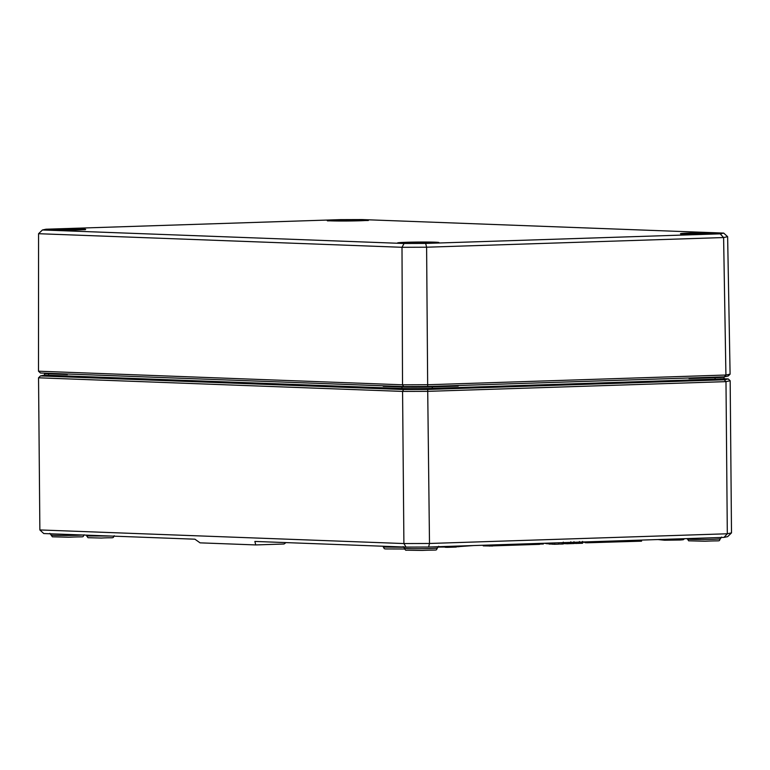 <?xml version="1.0" encoding="UTF-8"?>
<svg xmlns="http://www.w3.org/2000/svg" width="770" height="770" viewBox="0 0 770 770"><rect width="100%" height="100%" fill="white"/><g stroke="black" fill="none" stroke-linecap="round" stroke-linejoin="round"><path stroke-width="1.16" d="M255.746 544.929L254.87 541.435L406.021 547.095L403.904 543.553L39.867 529.943L43.765 533.543L194.916 539.193L200.065 542.85L255.746 544.929L284.034 544.005L285.978 542.6M727.669 536.623L731.5 532.888L727.313 533.774L429.496 543.476L403.904 543.553L402.575 391.41L428.168 391.333L725.985 381.631L727.313 533.774L723.973 537.402L727.669 536.623M406.021 547.095L428.62 547.018L723.973 537.402M690.199 377.954L689.015 378.561L691.653 377.906M65.787 373.95L67.365 374.509L66.634 373.979M455.272 385.606L458.208 386.078L456.889 385.549M384.066 385.857L383.219 386.319L385.087 385.895M724.156 378.792L728.228 378.946L724.281 379.783L427.697 389.437L403.605 389.514L40.454 375.933L44.544 375.096M428.62 547.018L429.496 543.476L427.697 389.437M39.867 529.943L38.538 377.8L402.575 391.41L403.605 389.514M728.228 378.946L730.172 380.746L725.985 381.631L724.281 379.783M40.454 375.933L38.538 377.8M547.172 543.158L546.623 543.697L549.222 543.803M544.178 543.254L546.517 543.582M539.799 543.399L539.799 544.053L543.351 544.024L543.341 543.283M542.571 543.312L542.571 544.043M540.28 543.379L540.29 544.072M567.904 543.716L573.987 543.533L573.313 543.476L573.987 543.533L573.977 541.695M569.983 542.417L569.993 543.687L570.753 543.61M563.38 542.629L563.39 543.61L567.413 543.764L568.347 543.726L568.337 542.465M573.977 542.282L573.987 543.533M567.394 542.504L567.413 543.764M558.702 544.053L562.187 544.034C563.804 543.976 563.659 543.918 561.782 543.851M641.545 540.088L641.554 541.166L587.289 542.783L585.152 542.706L585.142 541.926M638.561 540.184L638.571 541.262M636.424 540.251L636.434 541.185M587.279 541.849L587.289 542.783M492.636 545.872L539.635 544.342L539.635 543.399M483.233 545.237L483.242 545.872L492.636 546.017L492.627 544.929M489.653 545.035L489.662 546.113M437.87 546.787L445.175 547.056M445.166 546.479L445.175 547.268L447.312 547.345L456.254 547.056L456.244 546.122M447.303 546.411L447.312 547.345M551.849 543.004L551.859 544.169L554.621 544.274L558.702 544.14L558.693 542.783M549.145 543.091L549.154 544.092L551.859 544.024M554.612 542.917L554.621 544.274M550.492 543.052L550.502 544.072M549.972 543.062L549.982 544.111M549.905 543.071L549.915 544.111M576.509 543.437L582.582 543.254L581.908 543.197L582.582 543.254L582.572 541.416M578.578 542.138L578.588 543.408L579.358 543.331M573.997 543.408L576.951 543.447L576.942 542.186M582.572 542.003L582.582 543.254M575.999 542.215L576.008 543.485M731.5 532.888L730.172 380.746M425.666 243.426L404.086 243.493L42.437 229.97L45.959 229.219L340.475 219.633L362.054 219.566L723.704 233.089L720.171 233.839L425.666 243.426L426.609 247.208L723.607 237.545L727.631 236.688L723.704 233.089M730.095 374.153L725.918 375.029L428.11 384.731L402.527 384.817L38.5 371.198L40.435 372.998L403.576 386.579L427.677 386.502L724.262 376.848L728.199 376.01L730.095 374.153L727.631 236.688M404.086 243.493L402.007 247.295L426.609 247.208L427.677 386.502M42.437 229.97L38.567 233.705L402.007 247.295L402.527 384.817L403.576 386.579M720.171 233.839L723.607 237.545L725.918 375.029L724.262 376.848M38.5 371.198L38.567 233.705M404.106 547.258L383.277 547.047L404.096 547.249M110.736 536.045L86.702 535.949L88.011 537.71L101.419 538.047C114.73 537.287 112.622 538.798 114.191 535.718M86.702 535.959L110.582 536.045M437.658 547.085A33.004 1.097 -0.5 0 0 444.29 547.018L437.658 547.085M473.54 545.555L456.244 546.787A33.004 1.097 -0.5 0 0 459.045 546.7M585.142 542.253L582.582 542.263A33.004 1.097 -0.5 0 0 585.142 542.244M714.926 377.146L715.08 377.714L689.015 378.561L689.015 377.993M48.779 373.315A0.732 0.597 92.1 0 0 48.635 373.806L67.365 374.509L67.365 374.008M402.104 386.53A0.732 0.597 92.1 0 0 401.95 387.021L383.219 386.319L383.21 385.818M431.989 386.367L432.153 386.925L458.208 386.078L458.198 385.51M724.079 377.05L724.098 378.522A21.637 0.722 179.5 0 1 715.089 379.186L715.08 377.714A21.637 0.722 -0.5 0 0 724.079 377.05L724.05 376.857M44.612 373.161L44.564 373.421A21.637 0.722 -0.5 0 0 48.635 373.806L48.635 375.279A0.732 0.597 -87.9 0 1 48.048 376.03L401.372 389.245A22.378 0.741 -0.5 0 0 432.596 389.139L715.523 379.928A22.378 0.741 -0.5 0 0 724.435 379.11M715.523 379.928L715.089 379.186L432.163 388.398A21.637 0.722 179.5 0 1 401.959 388.494L401.95 387.021A21.637 0.722 -0.5 0 0 432.153 386.925L432.596 389.139M44.564 373.421L44.573 374.894A21.637 0.722 179.5 0 0 48.635 375.279L401.959 388.494A0.732 0.597 -87.9 0 1 401.372 389.245M44.573 374.894L44.179 375.519L47.182 375.211A22.378 0.741 -0.5 0 0 48.048 376.03M713.492 539.279A16.497 0.549 179.5 0 1 696.33 539.472A16.497 0.549 179.5 0 1 687.36 539.067A16.497 0.549 179.5 0 1 687.36 539.058A16.497 0.549 -0.5 0 0 696.33 539.462A16.497 0.549 -0.5 0 0 713.492 539.269A16.497 0.549 -0.5 0 0 720.354 538.769A16.497 0.549 179.5 0 1 720.354 538.779A16.497 0.549 179.5 0 1 713.492 539.279M82.775 535.006A16.497 0.549 179.5 0 1 77.241 535.285A16.497 0.549 179.5 0 1 60.079 535.477A16.497 0.549 179.5 0 1 51.109 535.063A16.497 0.549 179.5 0 1 51.109 535.054A16.497 0.549 -0.5 0 0 60.079 535.458A16.497 0.549 -0.5 0 0 77.241 535.265A16.497 0.549 -0.5 0 0 82.669 534.996M430.565 548.49A16.497 0.549 179.5 0 1 413.403 548.683A16.497 0.549 179.5 0 1 404.433 548.279A16.497 0.549 179.5 0 1 404.433 548.269A16.497 0.549 -0.5 0 0 413.403 548.673A16.497 0.549 -0.5 0 0 430.565 548.481A16.497 0.549 -0.5 0 0 437.427 547.98A16.497 0.549 179.5 0 1 437.427 547.99A16.497 0.549 179.5 0 1 430.565 548.49M573.149 542.311L573.159 543.582M562.177 542.667L562.187 544.034M551.426 543.023L551.435 544.034M581.745 542.032L581.754 543.302M335.72 219.864A20.809 0.693 -0.5 0 0 330.975 220.865A20.809 0.693 -0.5 0 0 360.014 220.769A20.809 0.693 -0.5 0 0 364.759 219.768A20.809 0.693 -0.5 0 0 335.72 219.864M328.02 220.692A20.434 0.674 179.5 0 1 335.941 220.239A20.434 0.674 179.5 0 1 365.259 220.172A20.434 0.674 179.5 0 1 367.723 220.345M713.338 233.984A20.809 0.693 -0.5 0 0 718.083 232.983A20.809 0.693 -0.5 0 0 689.044 233.079A20.809 0.693 -0.5 0 0 684.299 234.08A20.809 0.693 -0.5 0 0 713.338 233.984M52.793 229.075A20.809 0.693 -0.5 0 0 48.048 230.076A20.809 0.693 -0.5 0 0 77.087 229.98A20.809 0.693 -0.5 0 0 81.832 228.979A20.809 0.693 -0.5 0 0 52.793 229.075M430.411 243.195A20.809 0.693 -0.5 0 0 435.156 242.194A20.809 0.693 -0.5 0 0 406.117 242.29A20.809 0.693 -0.5 0 0 401.372 243.291A20.809 0.693 -0.5 0 0 430.411 243.195M681.335 233.907A20.434 0.674 179.5 0 1 696.59 233.272A20.434 0.674 179.5 0 1 716.909 233.32A20.434 0.674 179.5 0 1 721.047 233.56M398.408 243.118A20.434 0.674 179.5 0 1 418.264 242.425A20.434 0.674 179.5 0 1 438.12 242.771M45.084 229.903A20.434 0.674 179.5 0 1 53.014 229.45A20.434 0.674 179.5 0 1 84.796 229.556M383.075 546.238L384.249 548.654L385.298 548.943L404.587 549M657.965 539.549L664.529 540.222L680.16 540.011L683.25 539.731L684.588 538.682M86.702 535.939L86.5 535.14M724.098 378.522L724.493 379.138L720.595 378.85M687.292 538.596L688.621 540.809L705.05 541.223C722.751 540.386 718.237 541.772 720.354 538.779L721.577 537.065M49.858 533.369L52.37 536.806L68.8 537.219C86.5 536.382 81.986 537.768 84.103 534.775M403.182 546.585L404.433 548.269C405.164 549.924 405.829 550.56 406.416 550.184L422.124 550.434C439.824 549.597 435.31 550.983 437.427 547.99L438.65 546.276M546.517 543.716L546.517 543.177M570.83 543.63L570.811 541.791M563.303 543.957L563.284 542.119M579.425 543.351L579.415 541.512M368.31 220.499L327.433 220.855M721.634 233.714L680.757 234.07M438.708 242.925L397.83 243.281M85.383 229.71L44.506 230.066"/></g></svg>
